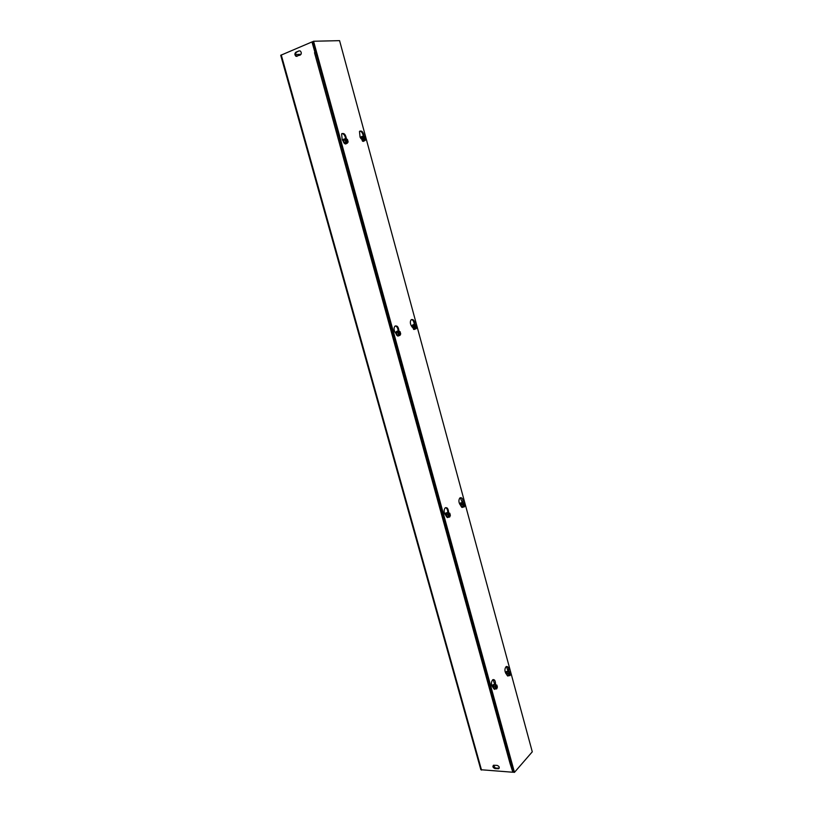 <?xml version="1.0" encoding="UTF-8"?>
<svg xmlns="http://www.w3.org/2000/svg" width="813" height="813" viewBox="0 0 813 813"><rect width="100%" height="100%" fill="white"/><g stroke="black" fill="none" stroke-linecap="round" stroke-linejoin="round"><path stroke-width="1.22" d="M299.062 50.863L300.251 50.965C301.643 52.449 301.643 53.821 300.231 55.071L295.952 56.28C294.55 54.806 294.55 53.434 295.952 52.174L299.062 50.863L296.593 52.154C295.19 53.414 295.19 54.786 296.593 56.26L296.999 56.412M497.2 765.409C499.324 766.364 499.782 767.482 498.562 768.742L494.965 768.57C492.83 767.594 492.383 766.486 493.613 765.236L497.2 765.409M493.379 765.318L495.402 768.072L499.233 768.153M511.245 763.509L510.107 763.702L314.509 52.713L315.729 52.327M510.107 763.702L512.851 772.238L480.859 769.728L280.719 55.294L311.979 41.93L314.977 52.54M511.042 763.58L513.288 771.74L512.851 772.238M311.979 41.93L312.619 41.91L315.505 52.388M295.546 54.522L301.023 54.319M506.662 674.465L505.838 673.428C504.538 670.888 504.629 668.621 506.123 666.65C507.719 666.06 508.633 667.321 508.857 670.451L508.836 671.701M508.054 671.264L506.448 666.477M460.778 505.595L459.884 504.375C458.603 501.977 458.593 499.843 459.863 497.993C461.754 497.16 462.861 498.532 463.207 502.109L463.186 502.851M462.394 502.729L460.28 497.708M412.333 327.314L411.378 325.901C410.118 323.604 410.016 321.602 411.053 319.875C413.197 318.848 414.528 320.363 415.026 324.428L415.016 324.59M415.321 328.96L415.9 328.838L414.234 324.6C414.102 321.785 413.177 320.098 411.469 319.529M494.721 684.465L493.074 679.566M493.257 685.969L493.237 687.747L492.393 686.711C491.042 684.119 491.154 681.812 492.719 679.77C494.365 679.14 495.31 680.42 495.544 683.611L495.513 684.922M447.75 512.79L447.76 512.2C447.699 509.741 446.957 508.227 445.565 507.647M446.032 515.716L445.107 514.487C443.776 512.058 443.776 509.883 445.097 507.962C447.059 507.078 448.217 508.46 448.573 512.119L448.542 512.901M398.126 331.237L398.136 331.084C398.004 328.208 397.049 326.491 395.26 325.922M396.073 333.554L395.128 332.456C393.838 330.139 393.726 328.096 394.793 326.318C397.039 325.22 398.421 326.745 398.939 330.921L398.929 331.125M361.104 138.769L360.078 137.184L359.478 131.462C361.714 130.263 363.259 131.858 364.092 136.249M363.299 136.238C362.852 133.241 361.694 131.523 359.824 131.096M343.299 141.411L342.222 139.745L341.592 133.932C343.95 132.651 345.566 134.287 346.419 138.83M345.606 138.749C345.139 135.669 343.929 133.932 341.978 133.525M313.574 41.25L339.58 40.65L532.281 751.812L514.466 772.35L313.574 41.25L312.781 41.585L513.664 772.299L514.466 772.35M345.881 138.708L347.354 143.149L346.501 143.545L347.11 143.179L345.871 138.657L345.291 138.86M347.11 143.179L345.728 142.275L345.078 139.887L345.871 138.657M344.255 142.783L343.604 140.395L344.488 139.033L343.604 140.395L344.255 142.783L345.789 143.789L344.255 142.783L345.728 142.275M346.114 138.627L347.486 139.541L348.137 141.919L347.354 143.149M344.488 139.033L345.19 138.789M346.196 138.921C347.893 140.039 348.249 141.35 347.273 142.854M347.029 142.895L345.535 141.33L345.952 138.952M346.135 139.206C347.598 140.192 347.913 141.34 347.08 142.651M346.836 142.682L345.535 141.32L345.891 139.247M346.379 143.596L344.875 143.799L343.36 140.354L343.675 139.297L344.793 138.932M343.604 140.395L345.078 139.887M344.092 138.942L343.543 139.348C343.005 142.011 343.767 143.566 345.81 144.013M363.645 136.167L365.057 140.517L364.214 140.913L364.834 140.547L363.624 136.117L363.055 136.32M363.858 136.086L365.179 136.991L365.809 139.318L365.057 140.517M362.252 136.493L361.419 137.824L362.954 136.249M364.834 140.547L363.502 139.653L362.872 137.316L363.624 136.117M362.049 140.151L361.419 137.824L362.049 140.151L363.523 141.147L362.049 140.151L363.502 139.653M364.752 140.263L363.269 138.586L363.706 136.411M363.939 136.371C365.565 137.478 365.911 138.759 364.986 140.232M364.559 140.06L363.279 138.596L363.645 136.696M363.878 136.665C365.281 137.621 365.586 138.749 364.793 140.029M364.072 140.964L362.639 141.147L361.49 136.726L362.547 136.391M361.419 137.824L362.872 137.316M361.876 136.401L361.358 136.777L362.507 141.198L363.533 141.371M399.203 335.566L399.783 335.444L398.614 331.176L397.923 331.176L398.827 331.084L399.772 335.403M399.783 335.444L398.522 334.834L397.903 332.588L398.614 331.176M397.486 331.267L396.419 332.893L397.039 335.149L398.441 335.82L397.039 335.149L398.522 334.834M398.441 335.82L399.153 335.667M398.827 331.084L400.098 331.694L400.707 333.94L400.006 335.352M397.039 335.149L396.419 332.893L397.923 331.176M398.909 331.358C400.463 332.1 400.799 333.34 399.925 335.078M399.711 335.169C398.146 334.428 397.811 333.188 398.685 331.45M398.848 331.623C400.189 332.283 400.484 333.36 399.732 334.865M399.518 334.956C398.167 334.306 397.872 333.218 398.624 331.714M398.746 335.759L397.598 335.982L396.185 332.863L396.642 331.46L397.791 331.206M396.419 332.893L397.903 332.588M397.12 331.145L396.51 331.491C395.718 333.94 396.266 335.474 398.157 336.084M395.423 332.873L396.063 332.497M396.043 333.127L396.043 333.767M414.213 324.733L414.976 324.57L415.89 328.798M414.976 324.57L416.195 325.17L416.784 327.375L416.114 328.747M415.9 328.838L414.691 328.228L414.091 326.023L414.762 324.651M413.217 328.543L412.628 326.338L413.38 324.814L412.628 326.338L413.217 328.543L414.569 329.214L413.217 328.543L414.691 328.228M414.569 329.214L415.27 329.062M415.829 328.564L414.488 327.293L414.843 324.926M415.047 324.834C416.541 325.576 416.876 326.796 416.043 328.482M415.636 328.361L414.478 327.243L414.772 325.18M414.986 325.098L415.85 328.279M414.864 329.153L413.756 329.367L412.841 324.926L413.929 324.692M412.628 326.338L414.091 326.023M413.278 324.631L412.709 324.956L413.624 329.397L414.295 329.468M412.252 326.47L412.232 327.151M448.918 517.129L449.548 517.068L448.441 513.033L447.729 512.932L448.634 512.901L449.508 516.956M447.892 513.084L447.018 512.993L447.729 512.932M449.548 517.068L448.38 516.733L447.8 514.609L448.441 513.033M446.896 516.865L446.317 514.741L447.018 512.993L446.317 514.741L446.896 516.865L448.38 516.733M448.187 517.241L448.898 517.18M448.634 512.901L449.792 513.237L450.372 515.361L449.741 516.936M448.705 513.155C450.138 513.572 450.453 514.741 449.67 516.672M449.467 516.814C448.044 516.407 447.719 515.229 448.512 513.298M448.644 513.389C449.874 513.765 450.148 514.781 449.477 516.458M449.284 516.601C448.044 516.235 447.77 515.208 448.441 513.531M448.339 517.231L447.404 517.546L446.093 514.72L446.723 512.942L447.993 512.952M446.317 514.741L447.8 514.609M447.191 512.688L446.581 512.952C445.565 515.218 445.92 516.763 447.638 517.586M445.971 513.867L445.26 514.355M445.514 515.036L446.083 513.836L445.473 514.975M445.819 515.442L445.981 514.324L445.92 515.574M446.002 515.676L445.951 514.629M463.583 506.987L464.203 506.926L463.207 503.217L462.434 502.871L463.329 502.83L464.172 506.814M463.329 502.83L464.436 503.186L465.006 505.259L464.396 506.794M461.621 506.723L462.861 507.099L461.621 506.723L461.052 504.639L461.733 502.932L462.434 502.871L461.733 502.932L461.052 504.639L461.621 506.723L463.095 506.58L462.526 504.497L463.136 502.962M464.203 506.926L463.095 506.58M462.861 507.099L463.562 507.038M464.142 506.672C462.76 506.255 462.455 505.107 463.207 503.217M463.39 503.095C464.762 503.511 465.077 504.66 464.325 506.54M463.949 506.469L462.77 505.147M462.739 504.812L463.136 503.45M463.329 503.318C464.508 503.694 464.782 504.7 464.142 506.336M463.004 507.088L462.109 507.393C460.727 506.194 460.504 504.69 461.438 502.881L462.638 502.901M461.052 504.639L462.526 504.497M461.875 502.647L461.306 502.891C460.361 504.7 460.585 506.204 461.977 507.414L462.343 507.434M460.016 504.223L460.707 503.816M460.26 504.883L460.819 503.765L460.209 504.822M460.544 505.269L460.727 504.212L460.646 505.412M460.717 505.513L460.707 504.416M495.259 688.916L496.631 688.926L495.584 685.105L494.863 684.902L495.757 684.932L496.58 688.743M496.631 688.926L495.564 688.835L495.015 686.822L495.584 685.105M495.269 684.922L494.152 684.892L493.521 686.802L494.07 688.814L495.564 688.835M495.757 684.932L496.824 685.024L497.373 687.036L496.804 688.753M494.07 688.814L493.521 686.802L494.152 684.892L494.863 684.902M495.828 685.176C497.139 685.288 497.444 686.396 496.743 688.499M496.56 688.682C495.249 688.57 494.944 687.463 495.645 685.359M495.757 685.379C496.885 685.491 497.15 686.467 496.55 688.286M496.377 688.469L495.249 687.463M495.249 686.365L495.574 685.562M495.32 688.916L494.538 689.353L493.308 686.782L494.111 684.617L495.33 684.922M493.521 686.802L495.015 686.822M494.517 684.455L493.969 684.617C492.8 686.741 492.973 688.316 494.507 689.343M492.556 685.776L493.206 685.501M492.688 687.076L493.4 685.461L492.637 687.015M493.298 685.796L493.145 687.635M509.314 675.623L509.964 675.623L508.948 671.873L508.237 671.68L509.121 671.701L509.914 675.451M509.121 671.701L510.147 671.812L510.676 673.784L510.137 675.451M509.964 675.623L508.938 675.522L508.399 673.54L508.948 671.873M507.464 675.501L506.936 673.53L507.536 671.67L506.936 673.53L507.464 675.501L508.938 675.522M508.613 675.623L509.314 675.633M509.903 675.379C508.633 675.257 508.338 674.17 509.009 672.117M509.182 671.945C510.452 672.077 510.747 673.164 510.076 675.207M509.71 675.176L508.664 674.302M508.653 673.012L508.938 672.321M509.111 672.148C510.208 672.27 510.462 673.225 509.893 675.003M508.674 675.623L507.912 676.04C506.529 674.881 506.387 673.337 507.485 671.416L508.643 671.69M506.936 673.53L508.399 673.54M507.861 671.253L507.353 671.416C506.245 673.337 506.387 674.881 507.779 676.04L507.901 676.04M505.971 672.524L506.601 672.3M506.773 672.249L506.042 673.692M506.093 673.753L506.794 672.249M506.712 672.534L506.529 674.302M506.611 674.404L506.672 672.686M507.353 671.416L506.438 671.477L505.777 673.347L507.099 671.67M361.541 136.665L360.311 137.549M412.933 324.834L411.49 326.064M461.51 502.82L460.625 502.841L459.904 504.406M459.955 504.467L461.113 503.125M411.591 326.094L412.537 325.2M492.373 686.69L492.952 685.034L493.725 684.861M494.07 684.556L493.034 684.688L492.343 686.66M343.757 139.196L342.486 140.151M396.764 331.338L395.27 332.649M446.754 512.82L445.9 512.891L445.148 514.538M445.331 514.009L446.398 513.166M395.372 332.69L396.348 331.714M360.433 137.732L361.185 137.092M342.608 140.334L343.381 139.643M295.952 52.174L296.593 52.154M281.247 54.918L481.53 770.084M508.857 670.451L508.064 670.44M463.207 502.109L462.414 502.18M415.026 324.428L414.234 324.6M495.544 683.611L494.731 683.591M448.573 512.119L447.76 512.2M398.939 330.921L398.136 331.084M395.961 333.655L396.043 333.045M412.15 327.039L412.252 326.43M445.412 514.893L445.595 514.334M492.546 686.904L492.851 685.867M493.044 687.513L493.247 685.877M505.95 673.581L506.255 672.636M506.418 674.16L506.651 672.646M505.838 673.428L506.052 672.26M459.975 504.497L460.087 503.897M492.414 686.741L492.637 685.511M295.952 56.28L296.593 56.26"/></g></svg>
